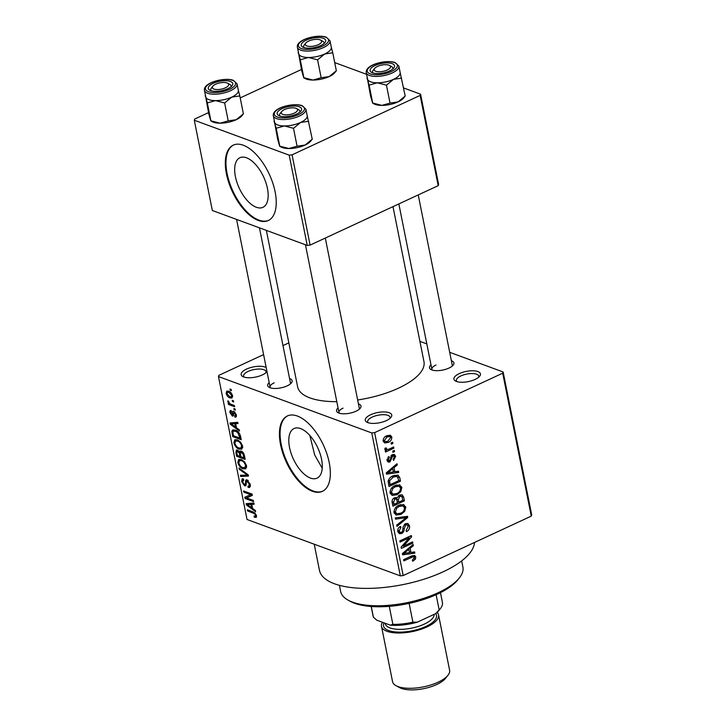 <?xml version="1.0" encoding="UTF-8"?>
<svg xmlns="http://www.w3.org/2000/svg" width="726" height="726" viewBox="0 0 726 726"><rect width="100%" height="100%" fill="white"/><g stroke="black" fill="none" stroke-linecap="round" stroke-linejoin="round"><path stroke-width="1.09" d="M266.986 371.585A13.504 5.2 168.7 0 1 266.878 371.73A13.504 5.2 168.7 0 1 262.322 374.925A13.504 5.2 168.7 0 1 242.802 376.549A13.504 5.2 168.7 0 1 246.504 369.107A13.504 5.2 168.7 0 1 266.188 367.574M265.879 372.737A11.425 4.401 -11.3 0 0 265.997 371.658A11.425 4.401 -11.3 0 0 259.454 369.035A11.425 4.401 -11.3 0 0 248.101 371.431A11.425 4.401 -11.3 0 0 243.582 376.132A11.425 4.401 -11.3 0 0 244.108 377.093M370.605 414.764A13.504 5.2 168.7 0 1 386.486 412.096A13.504 5.2 168.7 0 1 390.978 417.396A13.504 5.2 168.7 0 1 386.423 420.581A13.504 5.2 168.7 0 1 366.902 422.205A13.504 5.2 168.7 0 1 370.605 414.764M389.98 418.403A11.425 4.401 -11.3 0 0 390.098 417.314A11.425 4.401 -11.3 0 0 383.555 414.691A11.425 4.401 -11.3 0 0 372.202 417.087A11.425 4.401 -11.3 0 0 367.683 421.788A11.425 4.401 -11.3 0 0 368.209 422.75M459.277 373.609A13.504 5.2 168.7 0 1 475.158 370.941A13.504 5.2 168.7 0 1 479.65 376.24A13.504 5.2 168.7 0 1 475.094 379.435A13.504 5.2 168.7 0 1 455.574 381.05A13.504 5.2 168.7 0 1 459.277 373.609M478.661 377.248A11.425 4.401 -11.3 0 0 478.77 376.159A11.425 4.401 -11.3 0 0 472.236 373.545A11.425 4.401 -11.3 0 0 460.874 375.941A11.425 4.401 -11.3 0 0 456.355 380.642A11.425 4.401 -11.3 0 0 456.881 381.604M321.554 459.231A27.343 13.422 -114.9 0 0 294.03 428.54A27.343 13.422 -114.9 0 0 289.529 447.452A27.343 13.422 -114.9 0 0 317.053 478.144A27.343 13.422 -114.9 0 0 321.554 459.231M309.839 435.482L314.712 455.048L322.235 468.234M329.223 462.598A41.563 20.401 -114.9 0 0 287.396 415.953A41.563 20.401 -114.9 0 0 280.554 444.693A41.563 20.401 -114.9 0 0 322.38 491.348A41.563 20.401 -114.9 0 0 329.223 462.598M287.723 415.798A41.563 20.401 -114.9 0 0 281.207 444.385A41.563 20.401 -114.9 0 0 322.707 491.184M451.372 360.731A12.469 4.801 168.7 0 1 453.205 365.114A12.469 4.801 168.7 0 1 449.004 368.055A12.469 4.801 168.7 0 1 430.981 369.552A12.469 4.801 168.7 0 1 430.999 364.806M452.189 366.122A10.391 4.002 -11.3 0 0 452.271 365.214L418.24 194.922M358.426 403.865A12.469 4.801 168.7 0 1 360.268 408.248A12.469 4.801 168.7 0 1 356.058 411.188A12.469 4.801 168.7 0 1 338.044 412.686A12.469 4.801 168.7 0 1 338.053 407.939M359.252 409.255A10.391 4.002 -11.3 0 0 359.325 408.348L325.302 238.055M289.565 378.527A12.469 4.801 168.7 0 1 291.398 382.911A12.469 4.801 168.7 0 1 287.197 385.851A12.469 4.801 168.7 0 1 269.174 387.348A12.469 4.801 168.7 0 1 269.192 382.602M290.382 383.918A10.391 4.002 -11.3 0 0 290.464 383.01L259.454 227.846M474.514 542.467A78.962 30.401 168.7 0 1 443.114 571.825A78.962 30.401 168.7 0 1 364.634 588.387A78.962 30.401 168.7 0 1 319.44 570.282L314.231 544.21M392.993 206.638L423.966 361.648A64.414 24.802 168.7 0 1 398.52 388.147A64.414 24.802 168.7 0 1 357.655 399.981M336.8 401.66A64.414 24.802 168.7 0 1 297.633 386.885L266.36 230.378M267.44 188.415A27.343 13.422 -114.9 0 0 239.916 157.724A27.343 13.422 -114.9 0 0 235.415 176.636A27.343 13.422 -114.9 0 0 262.939 207.327A27.343 13.422 -114.9 0 0 267.44 188.415M275.109 191.782A41.563 20.401 -114.9 0 0 233.282 145.127A41.563 20.401 -114.9 0 0 226.439 173.877A41.563 20.401 -114.9 0 0 268.266 220.532A41.563 20.401 -114.9 0 0 275.109 191.782M233.609 144.982A41.563 20.401 -114.9 0 0 227.093 173.568A41.563 20.401 -114.9 0 0 268.593 220.368M232.229 400.307L233.445 400.752L233.69 401.95L232.465 401.496L232.229 400.307M231.195 404.355L234.407 405.535L234.643 406.732L228.445 404.455L228.209 403.257L229.198 403.62L227.81 401.796L227.919 400.779L229.879 403.665L231.195 404.355M233.872 408.511L235.088 408.956L235.324 410.154L234.108 409.709L233.872 408.511M234.634 415.916L235.487 414.564L234.208 412.595L233.6 413.747C233.754 415.435 233.318 416.189 232.293 416.007L229.988 412.658C229.715 410.989 230.115 410.281 231.204 410.535L231.549 411.778L230.859 412.94L231.93 414.764L232.438 413.33C232.293 411.678 232.747 411.016 233.808 411.343L236.395 414.973L235.932 417.087L234.979 417.16L234.634 415.916L236.449 415.317M235.052 412.205L233.708 412.695M233.037 416.034L232.293 416.007L233.463 415.463M230.36 410.571L231.204 410.535M231.549 411.778L231.077 411.796L231.503 411.606M231.93 414.764L233.59 414.001M232.919 411.288L233.808 411.343M236.495 427.786L239.244 429.756L239.498 431.017L230.251 424.238L229.997 422.977L237.756 422.296L238.001 423.548L235.669 423.648L236.495 427.786M241.958 449.04L239.281 449.149C236.912 448.523 235.115 446.426 233.872 442.878L234.816 439.729L237.329 439.874L240.624 442.188L242.611 446.1L241.622 449.249M245.887 468.706L243.21 468.815C240.841 468.179 239.045 466.092 237.801 462.535L238.745 459.395L241.259 459.54L244.553 461.854L246.541 465.756L245.551 468.914M256.287 517.311L254.372 517.275L254.027 516.032L255.262 516.168L255.507 515.233L254.608 513.718L247.584 510.968L247.339 509.77L253.12 511.903L256.514 515.66L256.096 517.438M263.592 354.597L218.889 375.342L218.462 376.549L371.766 432.95L374.625 432.632L502.71 373.191L503.136 371.984L531.695 514.915L531.269 516.122L502.71 373.191M218.462 376.549L247.031 519.48L400.325 575.881L371.766 432.95M252.621 508.481L255.37 510.46L255.616 511.712L246.377 504.933L246.123 503.681L253.873 502.991L254.127 504.243L251.786 504.343L252.621 508.481M246.55 497.918L253.365 500.423L253.601 501.621L245.089 498.49L244.834 497.21L250.651 494.678L243.827 492.164L243.582 490.967L252.103 494.097L252.358 495.386L246.55 497.918L252.33 495.241M248.274 480.666L247.33 481.102C246.432 481.057 246.096 481.855 246.314 483.489L245.633 485.839L244.608 485.803L241.595 481.538L242.166 478.842L243.419 478.87L243.773 480.104L242.584 481.864L244.399 484.614L245.197 484.56L246.032 479.85L247.076 479.895L250.288 484.532L249.644 487.482L248.21 487.445L247.856 486.202L248.818 486.202L249.272 484.06L246.749 481.075L248.047 480.467M243.773 480.104L242.911 480.113L243.673 479.759M244.399 484.614L246.305 484.042L245.043 484.669M238.99 467.998L248.265 474.895L248.492 476.065L240.687 476.474L240.442 475.24L247.403 475.185L239.244 469.25L238.99 467.998M241.195 451.118C242.802 451.735 243.872 453.251 244.426 455.683L245.161 459.395L236.649 456.264L235.905 452.543L236.386 450.011L237.393 450.038L239.435 451.989L239.997 451.055L241.195 451.118M235.324 430.11C237.683 430.69 239.426 432.723 240.533 436.226L241.241 439.729L232.719 436.598L231.83 431.407L232.701 429.919L235.324 430.11M228.608 391.214C230.342 391.632 231.658 393.147 232.547 395.752L231.912 398.048L230.006 397.902C228.3 397.467 227.011 395.96 226.131 393.392L226.793 391.069L228.608 391.214M229.979 389.018L231.195 389.463L231.431 390.661L230.215 390.216L229.979 389.018M419.918 341.365L426.824 343.906M449.693 352.319L503.136 371.984M391.042 442.951L392.684 442.188L392.92 443.386L391.278 444.149L391.042 442.951M389.308 448.986L393.646 446.98L393.882 448.178L385.524 452.053L385.279 450.855L386.613 450.238L384.844 449.503L385.07 448.151L386.332 447.942L386.35 448.877L387.557 449.557L389.308 448.986M385.397 450.129L384.844 449.503M384.989 448.369L387.557 449.557M392.684 451.164L394.327 450.401L394.563 451.59L392.92 452.352L392.684 451.164M392.385 454.657L394.336 454.458L395.67 456.3L393.565 460.465L393.174 459.34L394.454 456.772L392.839 455.756L389.944 461.963L388.265 462.126L387.022 460.366L388.855 456.491L389.245 457.616L388.201 459.767L389.535 460.838L392.385 454.657M391.813 454.984L393.71 455.683L391.459 455.247M386.994 460.193L389.535 460.838M394.844 471.755L398.483 471.201L398.728 472.454L386.513 474.142L386.259 472.889L396.986 463.732L397.24 464.985L394.009 467.617L394.844 471.755L393.256 471.174M399.445 484.814L401.886 487.427L400.77 491.702L397.068 494.715L392.185 495.422L390.089 492.89C390.189 489.27 391.849 486.819 395.08 485.54L399.908 484.959M403.375 504.479L405.816 507.093L404.7 511.358L400.997 514.371L396.115 515.079L394.018 512.556C394.118 508.926 395.779 506.476 399.01 505.205L403.837 504.615M415.789 556.987L415.354 559.238L412.722 561.243L412.332 560.109L414.437 557.559L413.312 556.67L403.837 560.88L403.602 559.682L411.406 556.062L414.619 555.417L415.789 556.987L412.268 555.699M411.669 555.944L413.784 556.724L411.515 556.007M374.625 432.632L403.184 575.564L531.269 516.122M410.97 552.459L414.61 551.896L414.855 553.148L402.631 554.846L402.385 553.584L413.112 544.427L413.366 545.68L410.136 548.312L410.97 552.459L409.382 551.869M403.402 546.133L412.604 541.868L412.84 543.066L401.351 548.393L401.088 547.123L409.301 537.794L400.08 542.068L399.844 540.879L411.343 535.543L411.597 536.823L403.402 546.133L402.313 545.734M405.489 523.682L407.876 523.482L409.564 525.869C409.836 528.564 408.811 530.488 406.478 531.632L406.088 530.506L408.203 526.377L407.086 524.753L405.752 524.871L404.173 528.864C404.2 531.024 403.357 532.575 401.65 533.501L399.391 533.719L397.821 531.55C397.549 529.136 398.456 527.403 400.534 526.359L400.915 527.484L399.155 530.897L400.171 532.403L401.451 532.285L402.54 531.359L403.121 526.767L405.489 523.682M395.253 517.91L407.504 516.331L407.731 517.502L396.95 526.386L396.705 525.143L406.288 517.611L395.507 519.163L395.253 517.91M399.563 495.05L402.14 494.76L403.665 497.128L404.4 500.831L392.911 506.167L392.167 502.446C391.822 500.323 392.566 498.78 394.399 497.818L397.068 497.991L399.563 495.05M396.45 497.628L395.724 497.501M393.056 475.829L398.002 475.085L399.772 477.663L400.471 481.175L388.982 486.511L388.147 481.166C389.009 478.47 390.642 476.692 393.056 475.829M386.749 435.791L390.334 435.219L391.822 437.079C391.777 439.747 390.552 441.526 388.165 442.424L384.662 442.951L383.165 441.099C383.201 438.459 384.399 436.698 386.749 435.791M282.986 345.594L288.839 342.881M334.713 62.599L366.594 74.324M403.574 87.937L420.572 94.189L438.613 184.458L438.186 185.665L420.145 95.396L420.572 94.189M208.525 112.621L194.731 119.028L194.305 120.235L212.337 210.504L307.243 245.424L289.202 155.155L292.061 154.838L420.145 95.396M292.061 154.838L310.102 245.107L438.186 185.665M194.305 120.235L289.202 155.155M240.206 97.919L301.471 69.487M310.102 245.107L307.243 245.424M403.184 575.564L400.325 575.881M343.053 408.148A10.391 4.002 -11.3 0 0 338.951 412.413A10.391 4.002 -11.3 0 0 339.369 413.23M274.192 382.811A10.391 4.002 -11.3 0 0 270.081 387.085A10.391 4.002 -11.3 0 0 270.508 387.893M435.999 365.015A10.391 4.002 -11.3 0 0 431.888 369.289A10.391 4.002 -11.3 0 0 432.315 370.097M414.147 558.802L415.354 559.238M412.377 552.241L414.855 553.148M412.168 545.244L413.366 545.68M409.037 547.912L410.136 548.312M405.97 553.112L409.546 552.677L408.874 549.346L403.692 553.566L405.97 553.112M402.785 553.239L403.692 553.566M407.812 548.956L408.874 549.346M411.27 542.485L412.84 543.066M407.731 537.213L409.301 537.794M409.909 536.205L411.597 536.823M407.685 525.17L409.564 525.869M404.418 524.381L405.752 524.871M397.975 532.149L401.65 533.501M399.536 526.976L400.915 527.484M397.73 530.37L399.155 530.897M405.317 516.613L407.731 517.502M404.019 516.785L406.288 517.611M403.611 510.959L404.7 511.358M399.282 513.745L400.997 514.371M394.899 513.082L394.236 513.282M400.743 504.57L400.906 505.105M403.72 506.321L405.816 507.093M395.361 511.921L396.895 513.817L400.77 513.164C403.166 512.229 404.4 510.414 404.473 507.719L402.939 505.859L399.209 506.421L396.714 508.127L395.361 511.921L393.946 511.403M395.57 507.71L396.714 508.127M397.748 505.877L399.209 506.421M397.204 501.548L398.792 502.129L402.821 500.259L404.4 500.831M392.43 503.762L394.009 504.352L397.449 502.755L396.641 499.307L394.018 498.018M393.456 498.426L394.826 498.925L393.601 502.265L394.009 504.352M396.641 499.307L394.826 498.925M396.496 499.098L398.32 499.769L398.792 502.129M398.438 495.74L399.808 496.239L398.32 499.769M402.821 500.259L401.923 496.548L399.155 495.259M401.923 496.548L399.808 496.239M399.681 491.302L400.77 491.702M395.352 494.079L397.068 494.715M390.969 493.417L390.307 493.626M396.813 484.914L396.977 485.449M399.79 486.656L401.886 487.427M391.432 492.264L392.966 494.152L396.841 493.508C399.236 492.573 400.471 490.758 400.543 488.063L399.01 486.193L395.289 486.756L392.784 488.471L391.432 492.264L390.016 491.738M391.641 488.044L392.784 488.471M393.819 486.22L395.289 486.756M397.948 476.991L399.772 477.663M398.892 480.585L400.471 481.175M390.08 484.687L398.892 480.603L397.149 476.338L393.283 477.036L389.544 480.757L390.08 484.687L388.501 484.106M388.138 482.01L389.662 482.563M388.328 480.303L389.544 480.757M391.804 476.492L393.283 477.036M394.036 475.421L396.187 476.211M396.251 471.537L398.728 472.454M396.042 464.54L397.24 464.985M392.911 467.208L394.009 467.617M389.853 472.408L393.419 471.973L392.748 468.642L387.566 472.871L389.853 472.408M386.668 472.544L387.566 472.871M391.686 468.252L392.748 468.642M391.913 454.921L395.67 456.3M390.869 455.955L392.14 456.418M387.176 460.946L389.944 461.963M387.965 457.144L389.245 457.616M386.949 459.313L388.201 459.767M392.993 451.018L394.563 451.59M392.312 447.597L393.882 448.178M384.871 449.594L386.613 450.238M391.35 442.806L392.92 443.386M387.484 435.482L391.822 437.079M386.323 441.744L388.165 442.424M384.372 440.573L385.297 441.653L387.92 441.226L390.624 437.596L389.708 436.526L387.067 436.952L384.372 440.573L383.11 440.11M385.606 436.417L387.067 436.952M256.587 516.24L254.372 517.275M256.296 514.87L255.507 515.233M255.398 513.346L254.608 513.718M248.909 510.351L247.584 510.968M247.167 504.57L246.377 504.933M253.946 503.345L251.786 504.343M248.836 505.686L251.541 507.719L250.878 504.388L247.121 504.543L248.836 505.686M252.385 507.32L251.541 507.719M249.662 503.363L247.121 504.543M253.873 502.991L250.878 504.388M251.786 495.486L245.089 498.49M251.659 495.441L251.432 494.315M251.986 494.061L250.651 494.678M245.152 491.547L243.827 492.164M250.37 486.438L248.21 487.445M250.08 483.688L249.272 484.06M246.196 485.068L244.608 485.803M242.493 481.12L241.595 481.538M247.403 480.04L245.415 480.966M243.446 475.194L240.687 476.474M248.174 474.822L247.403 475.185M240.125 468.842L239.244 469.25M246.64 467.217L243.21 468.815M238.709 462.117L237.801 462.535M238.79 462.898C239.761 465.629 241.159 467.199 242.983 467.617L244.834 467.753L245.542 465.402C244.598 462.734 243.246 461.173 241.468 460.729L239.435 460.611L241.513 459.64L239.644 460.529L238.79 462.898M242.611 460.193L241.468 460.729M246.359 465.03L245.542 465.402M237.983 455.638L236.649 456.264M236.794 452.126L235.905 452.543M241.25 451.145L239.435 451.989M238.627 450.891L237.765 451.291C236.821 451.055 236.558 451.735 236.985 453.342L237.402 455.429L239.952 456.364L239.172 452.833L237.112 451.245L238.382 450.655M240.796 455.973L239.952 456.364M241.985 451.527L239.172 452.833M242.43 451.862L241.44 452.325C240.424 452.035 240.097 452.715 240.469 454.367L240.941 456.736L243.927 457.834L243.065 454.013L240.705 452.28L242.13 451.626M244.771 457.444L243.927 457.834M243.809 453.668L243.065 454.013M244.245 454.912L243.428 455.293M242.711 447.552L239.281 449.149M234.779 442.452L233.872 442.878M237.611 439.992L235.714 440.863L234.861 443.232C235.832 445.964 237.23 447.543 239.054 447.96L240.905 448.096L241.613 445.737C240.678 443.078 239.317 441.517 237.538 441.063L235.505 440.945L237.584 439.983M238.682 440.537L237.538 441.063M242.43 445.365L241.613 445.737M234.053 435.981L232.719 436.598M234.925 429.974L231.83 431.407M233.473 435.772L239.997 438.168L237.729 432.551L235.551 431.308L233.5 431.108L232.883 432.006L233.473 435.772M240.841 437.778L239.997 438.168M236.712 430.763L235.551 431.308M238.518 432.179L237.729 432.551M240.397 435.627L239.571 436.017M231.04 423.875L230.251 424.238M237.819 422.65L235.669 423.648M232.719 424.991L235.415 427.015L234.752 423.685L230.995 423.848L232.719 424.991M236.259 426.625L235.415 427.015M233.536 422.668L230.995 423.848M237.756 422.296L234.752 423.685M236.422 416.488L234.979 417.16M236.204 414.228L235.487 414.564M230.804 412.277L229.988 412.658M235.142 409.228L234.108 409.709M229.988 403.738L228.445 404.455M228.754 401.36L227.81 401.796M233.5 401.024L232.465 401.496M232.638 396.677L230.006 397.902M226.993 392.993L226.131 393.392M227.029 393.746L229.77 396.705L231.222 396.832L231.658 395.389L228.908 392.43L227.465 392.294L227.029 393.746M230.015 391.913L228.908 392.43M232.365 395.062L231.658 395.389M231.249 389.735L230.215 390.216M459.286 577.978L457.743 579.902A60.258 23.196 168.7 0 1 437.424 594.122A60.258 23.196 168.7 0 1 350.322 601.364L348.162 600.175A62.336 23.994 -11.3 0 0 438.259 592.688A62.336 23.994 -11.3 0 0 459.286 577.978A62.336 23.994 -11.3 0 0 462.898 567.042L461.663 560.889M339.405 585.319L340.63 591.472A62.336 23.994 -11.3 0 0 348.162 600.175M238.3 90.142A16.625 6.398 168.7 0 1 231.757 97.121A16.625 6.398 -11.3 0 1 215.513 100.615A16.625 6.398 168.7 0 1 208.888 99.643A16.625 6.398 -11.3 0 0 227.746 98.672A16.625 6.398 -11.3 0 0 238.328 90.287L237.048 83.889A16.625 6.398 168.7 0 1 226.467 92.275A16.625 6.398 168.7 0 1 207.609 93.246A16.625 6.398 168.7 0 1 204.442 90.405L205.721 96.794A16.625 6.398 -11.3 0 0 208.888 99.634A16.625 6.398 168.7 0 1 205.776 97.03L207.318 102.91L215.513 100.615L224.643 102.974L231.757 97.121L239.816 95.932L238.273 90.051M210.667 90.587A12.469 4.801 168.7 0 1 209.805 90.206A12.469 4.801 168.7 0 1 213.88 83.036A12.469 4.801 168.7 0 1 230.378 81.448A12.469 4.801 168.7 0 1 232.03 85.759A12.469 4.801 168.7 0 1 222.256 90.559A12.469 4.801 168.7 0 1 210.667 90.587M212.382 87.093A10.391 4.002 -11.3 0 0 210.712 89.933A10.391 4.002 -11.3 0 0 211.13 90.741A10.391 4.002 168.7 0 1 210.712 89.933A10.391 4.002 168.7 0 1 211.311 88.109L212.854 86.185A8.313 3.203 -11.3 0 0 214.832 89.316A8.313 3.203 -11.3 0 0 223.59 88.518A8.313 3.203 -11.3 0 0 227.665 83.227A8.313 3.203 -11.3 0 0 217.455 83.517A8.313 3.203 -11.3 0 0 212.854 86.185M205.449 95.424L208.743 113.719L210.812 120.906L212.237 121.687A16.625 6.398 168.7 0 0 220.023 123.184A16.625 6.398 168.7 0 0 236.268 119.69A16.625 6.398 168.7 0 0 241.876 115.77L243.391 113.846L236.268 119.69L228.218 120.888L220.023 123.184L210.894 120.825L207.318 102.91M228.218 120.888L224.643 102.974M205.168 95.805L205.776 97.03A16.625 6.398 168.7 0 1 205.694 96.658M243.391 113.846L239.816 95.932M227.665 83.227L229.833 84.416A10.391 4.002 168.7 0 1 231.086 85.859A10.391 4.002 168.7 0 1 231.013 86.775A10.391 4.002 -11.3 0 0 231.086 85.859A10.391 4.002 -11.3 0 0 229.107 84.089M283.031 110.388A8.313 3.203 -11.3 0 0 281.715 111.523A8.313 3.203 -11.3 0 0 285.345 114.862A8.313 3.203 -11.3 0 0 295.745 112.321A8.313 3.203 -11.3 0 0 296.535 108.564A8.313 3.203 -11.3 0 0 283.031 110.388M281.243 112.43A10.391 4.002 -11.3 0 0 279.574 115.271A10.391 4.002 -11.3 0 0 279.991 116.078A10.391 4.002 168.7 0 1 279.574 115.271A10.391 4.002 168.7 0 1 280.172 113.447L281.715 111.523M296.535 108.564L298.695 109.753A10.391 4.002 168.7 0 1 299.947 111.196A10.391 4.002 168.7 0 1 299.874 112.113A10.391 4.002 -11.3 0 0 299.947 111.196A10.391 4.002 -11.3 0 0 297.969 109.426M319.821 43.859A8.313 3.203 -11.3 0 0 320.611 40.093A8.313 3.203 -11.3 0 0 307.107 41.917A8.313 3.203 -11.3 0 0 305.791 43.061A8.313 3.203 -11.3 0 0 309.43 46.4A8.313 3.203 -11.3 0 0 319.821 43.859M320.611 40.093L322.771 41.282A10.391 4.002 168.7 0 1 324.032 42.734A10.391 4.002 168.7 0 1 323.95 43.642A10.391 4.002 -11.3 0 0 324.032 42.734A10.391 4.002 -11.3 0 0 322.054 40.955M305.328 43.959A10.391 4.002 -11.3 0 0 303.649 46.8A10.391 4.002 -11.3 0 0 304.067 47.607A10.391 4.002 168.7 0 1 303.649 46.8A10.391 4.002 168.7 0 1 304.258 44.985L305.791 43.061M385.397 70.721A8.313 3.203 -11.3 0 0 389.472 65.431A8.313 3.203 -11.3 0 0 379.262 65.721A8.313 3.203 -11.3 0 0 374.661 68.389A8.313 3.203 -11.3 0 0 376.64 71.52A8.313 3.203 -11.3 0 0 385.397 70.721M389.472 65.431L391.641 66.62A10.391 4.002 168.7 0 1 392.893 68.062A10.391 4.002 168.7 0 1 392.82 68.979A10.391 4.002 -11.3 0 0 392.893 68.062A10.391 4.002 -11.3 0 0 390.915 66.293M374.189 69.297A10.391 4.002 -11.3 0 0 372.52 72.137A10.391 4.002 -11.3 0 0 372.937 72.945A10.391 4.002 168.7 0 1 372.52 72.137A10.391 4.002 168.7 0 1 373.119 70.313L374.661 68.389M435.546 613.706L439.166 609.967A35.329 13.603 -11.3 0 0 440.373 608.624L438.831 610.548A33.251 12.796 168.7 0 1 435.546 613.706L417.259 622.191A33.251 12.796 168.7 0 1 390.298 625.159L376.749 620.167L373.409 617.2L371.276 606.5M436.117 594.721L439.166 609.967M409.137 603.379L412.885 622.164L417.259 622.191M390.298 625.159L392.875 624.36A35.329 13.603 -11.3 0 0 412.885 622.164M389.272 606.346L392.875 624.36M371.177 606.491L373.137 616.274A35.329 13.603 -11.3 0 0 373.409 617.2M440.373 608.624A35.329 13.603 -11.3 0 0 442.415 602.426L440.464 592.652M447.924 675.325L445.455 678.402A25.764 9.919 168.7 0 1 436.771 684.491A25.764 9.919 168.7 0 1 399.527 687.586L396.069 685.689A29.094 11.199 -11.3 0 0 438.114 682.195A29.094 11.199 -11.3 0 0 447.924 675.325A29.094 11.199 -11.3 0 0 449.603 670.225L438.558 614.931A29.094 11.199 -11.3 0 0 437.106 612.372M382.448 622.273A29.094 11.199 -11.3 0 0 381.504 626.338L392.548 681.623A29.094 11.199 -11.3 0 0 396.069 685.689M425.763 618.243A27.016 10.4 168.7 0 1 424.347 618.933A27.016 10.4 168.7 0 1 422.85 619.596M381.504 626.338A29.094 11.199 -11.3 0 0 398.147 633.008A29.094 11.199 -11.3 0 0 427.06 626.901A29.094 11.199 -11.3 0 0 438.558 614.931M274.029 121.142L276.179 128.248L279.764 146.162L288.884 148.521A16.625 6.398 168.7 0 0 305.138 145.028A16.625 6.398 168.7 0 0 310.737 141.098L312.253 139.183L305.138 145.028L297.079 146.216L288.884 148.521A16.625 6.398 168.7 0 1 282.26 147.541A16.625 6.398 168.7 0 1 281.098 147.024L279.673 146.244L277.613 139.056L274.31 120.761M299.239 106.786A12.469 4.801 168.7 0 1 300.891 111.096A12.469 4.801 168.7 0 1 291.126 115.888A12.469 4.801 168.7 0 1 279.537 115.924A12.469 4.801 168.7 0 1 278.666 115.534A12.469 4.801 168.7 0 1 282.741 108.374A12.469 4.801 168.7 0 1 299.239 106.786M273.312 115.743L274.591 122.131A16.625 6.398 -11.3 0 0 277.749 124.972A16.625 6.398 -11.3 0 0 296.607 124.01A16.625 6.398 -11.3 0 0 307.189 115.625L305.909 109.227A16.625 6.398 168.7 0 1 295.328 117.612A16.625 6.398 168.7 0 1 276.479 118.583A16.625 6.398 168.7 0 1 273.312 115.743C272.168 107.666 293.594 102.511 302.197 105.669L305.909 109.227M312.253 139.183L307.134 115.389M297.079 146.216L293.504 128.311L300.628 122.458L308.677 121.269M276.179 128.248L284.374 125.952L293.504 128.311M307.162 115.479A16.625 6.398 168.7 0 1 300.628 122.458A16.625 6.398 168.7 0 1 284.374 125.952A16.625 6.398 168.7 0 1 274.637 122.367A16.625 6.398 168.7 0 1 274.555 121.995M331.238 47.008A16.625 6.398 168.7 0 1 324.704 53.987A16.625 6.398 -11.3 0 1 308.459 57.481A16.625 6.398 168.7 0 1 301.825 56.51A16.625 6.398 -11.3 0 0 320.683 55.539A16.625 6.398 -11.3 0 0 331.274 47.154L329.994 40.756A16.625 6.398 168.7 0 1 319.404 49.141A16.625 6.398 168.7 0 1 300.555 50.112A16.625 6.398 168.7 0 1 297.388 47.272L298.667 53.67A16.625 6.398 -11.3 0 0 301.834 56.501A16.625 6.398 168.7 0 1 298.722 53.896L300.265 59.777L308.459 57.481L317.58 59.841L324.704 53.987L332.753 52.798L331.219 46.918M303.613 47.462A12.469 4.801 168.7 0 1 302.742 47.072A12.469 4.801 168.7 0 1 306.826 39.903A12.469 4.801 168.7 0 1 323.315 38.315A12.469 4.801 168.7 0 1 324.967 42.625A12.469 4.801 168.7 0 1 315.202 47.426A12.469 4.801 168.7 0 1 303.613 47.462M298.395 52.29L301.689 70.585L303.749 77.773L305.183 78.553A16.625 6.398 168.7 0 0 312.97 80.051A16.625 6.398 168.7 0 0 329.214 76.557A16.625 6.398 168.7 0 0 334.822 72.636L336.338 70.712L329.214 76.557L321.164 77.755L312.97 80.051L303.84 77.691L300.265 59.777M321.164 77.755L317.58 59.841M298.114 52.671L298.722 53.896A16.625 6.398 168.7 0 1 298.64 53.524M336.338 70.712L332.753 52.798M366.975 78.009L369.126 85.114L372.701 103.028L381.831 105.388A16.625 6.398 168.7 0 0 398.075 101.894A16.625 6.398 168.7 0 0 403.683 97.974L405.199 96.05L398.075 101.894L390.025 103.092L381.831 105.388A16.625 6.398 168.7 0 1 375.206 104.408A16.625 6.398 168.7 0 1 374.044 103.891L372.62 103.11L370.55 95.923L367.256 77.628M392.185 63.652A12.469 4.801 168.7 0 1 393.837 67.963A12.469 4.801 168.7 0 1 384.063 72.763A12.469 4.801 168.7 0 1 372.474 72.791A12.469 4.801 168.7 0 1 371.612 72.409A12.469 4.801 168.7 0 1 375.687 65.24A12.469 4.801 168.7 0 1 392.185 63.652M366.249 72.609L367.528 78.998A16.625 6.398 -11.3 0 0 370.696 81.838A16.625 6.398 -11.3 0 0 389.553 80.876A16.625 6.398 -11.3 0 0 400.135 72.491L398.855 66.093A16.625 6.398 168.7 0 1 388.274 74.479A16.625 6.398 168.7 0 1 369.416 75.45A16.625 6.398 168.7 0 1 366.249 72.609C365.105 64.532 386.541 59.378 395.135 62.545L398.855 66.093M405.199 96.05L400.08 72.255M390.025 103.092L386.45 85.178L393.565 79.325L401.623 78.136M369.126 85.114L377.32 82.818L386.45 85.178M400.108 72.346A16.625 6.398 168.7 0 1 393.565 79.325A16.625 6.398 168.7 0 1 377.32 82.818A16.625 6.398 168.7 0 1 367.583 79.234A16.625 6.398 168.7 0 1 367.501 78.862M410.163 556.633L411.733 557.214M404.908 551.433L405.916 551.796M402.966 528.419L404.173 528.864M401.959 517.048L404.373 517.937M401.85 496.457L403.665 497.128M392.058 501.702L393.601 502.265M388.782 470.729L389.789 471.101M390.479 457.28L391.913 457.807M254.545 512.601L253.428 513.119M251.577 503.191L248.737 504.516M246.323 482.445L245.388 482.881M246.776 473.788L245.951 474.169M240.36 453.723L239.498 454.122M232.919 432.841L232.048 433.24M235.451 422.496L232.61 423.821M233.681 412.758L232.438 413.33M208.371 91.657A15.373 5.917 -11.3 0 0 229.525 89.334A15.373 5.917 -11.3 0 0 232.674 80.377A15.373 5.917 -11.3 0 0 211.52 82.71A15.373 5.917 -11.3 0 0 208.371 91.657M435.709 613.579A27.016 10.4 168.7 0 1 425.844 626.456A27.016 10.4 168.7 0 1 395.679 631.965A27.016 10.4 168.7 0 1 384.036 622.854M385.125 623.253L385.207 623.643A24.938 9.601 -11.3 0 0 399.472 629.36A24.938 9.601 -11.3 0 0 424.256 624.124A24.938 9.601 -11.3 0 0 434.166 614.341M301.535 105.715A15.373 5.917 -11.3 0 0 280.381 108.038A15.373 5.917 -11.3 0 0 277.232 116.995A15.373 5.917 -11.3 0 0 298.386 114.672A15.373 5.917 -11.3 0 0 301.535 105.715M301.317 48.524A15.373 5.917 -11.3 0 0 322.471 46.201A15.373 5.917 -11.3 0 0 325.62 37.244A15.373 5.917 -11.3 0 0 304.457 39.576A15.373 5.917 -11.3 0 0 301.317 48.524M394.481 62.581A15.373 5.917 -11.3 0 0 373.327 64.913A15.373 5.917 -11.3 0 0 370.178 73.861A15.373 5.917 -11.3 0 0 391.332 71.538A15.373 5.917 -11.3 0 0 394.481 62.581M407.086 524.753L404.963 523.963M400.171 532.403L397.812 531.532M396.895 513.817L394.073 512.774M402.939 505.859L400.026 504.788M392.966 494.152L390.143 493.117M399.01 486.193L396.097 485.122M397.149 476.338L394.345 475.312M386.904 449.521L384.871 448.768M385.297 441.653L383.128 440.854M389.708 436.526L387.185 435.6M255.262 516.168L256.496 515.596M248.818 486.202L250.416 485.458M244.834 467.753L246.659 466.909M240.905 448.096L242.729 447.243M233.5 431.108L235.496 430.182M233.836 412.577L234.925 412.069M232.202 414.773L233.59 414.129M227.465 392.294L229.234 391.468M231.222 396.832L232.619 396.187M237.048 83.889L233.327 80.341C224.597 76.992 202.899 82.755 204.442 90.405M270.081 387.085L236.585 219.424M305.446 244.762L338.951 412.413M431.888 369.289L398.846 203.924M329.994 40.756L326.273 37.207C317.543 33.859 295.845 39.631 297.388 47.272"/></g></svg>
